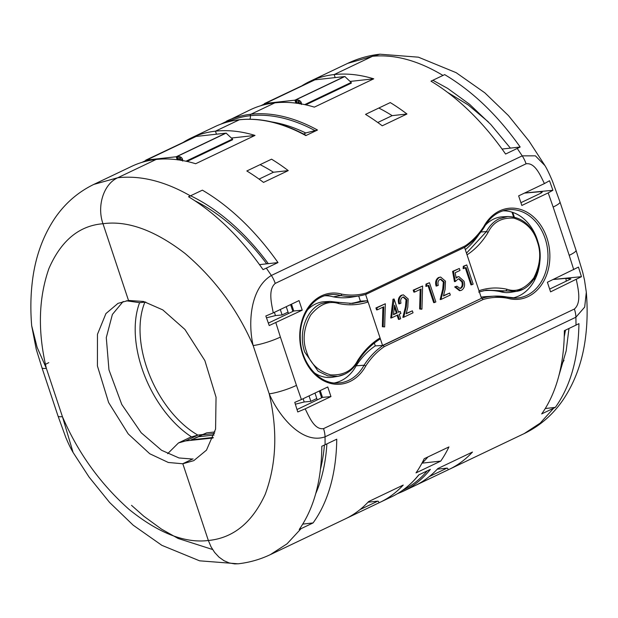 <?xml version="1.0" encoding="UTF-8"?>
<svg xmlns="http://www.w3.org/2000/svg" width="618" height="618" viewBox="0 0 618 618"><rect width="100%" height="100%" fill="white"/><g stroke="black" fill="none" stroke-linecap="round" stroke-linejoin="round"><path stroke-width="0.93" d="M366.026 294.338A85.493 67.099 -96.3 0 1 359.691 295.806L366.088 294.322L366.474 292.94L465.277 245.825L465.145 247.092C472.561 242.047 478.904 235.427 484.188 227.239L483.855 226.435A45.755 35.906 -96.3 0 1 529.479 213.751A45.755 35.906 -96.3 0 1 548.174 269.95A45.755 35.906 -96.3 0 1 507.757 298.285A84.133 66.026 83.7 0 0 483.129 299.498L481.955 298.278A85.493 67.099 -96.3 0 1 494.191 296.153A85.493 67.099 -96.3 0 1 507.092 297.034L516.362 298.1A44.388 34.832 83.7 0 0 547.648 250.035A44.388 34.832 83.7 0 0 506.629 209.95C497.235 211.68 489.757 217.436 484.195 227.223M366.088 294.322L465.091 247.123M383.191 326.621L383.77 306.791L377.42 309.811L376.771 307.841L385.331 303.762L384.651 326.899L382.349 326.713L382.913 307.192M460.92 288.251C462.928 286.845 463.508 284.682 462.658 281.785L459.097 278.78L457.969 279.112L455.296 281.522L453.434 271.287L459.336 268.475L459.985 270.445L455.172 272.739L456.154 278.115L457.637 276.988L456.795 277.08L458.865 276.625L464.01 281.221C465.238 285.346 464.404 288.359 461.499 290.259L460.317 290.599L455.52 286.837L454.678 286.93L456.856 286.196L460.124 288.475L460.92 288.251L460.078 288.343C462.086 286.937 462.666 284.774 461.816 281.878L458.649 278.857M416.022 472.886L440.758 461.09A205.076 122.603 -115.5 0 0 448.938 446.922L424.211 458.71A205.076 122.603 64.5 0 1 416.022 472.886M421.947 463.168L440.758 461.09M412.368 310.831L413.025 312.801L403.701 317.243L406.304 306.798L406.899 299.699L403.515 296.964L402.666 297.212C400.796 298.455 400.24 300.433 400.989 303.137L399.661 303.77C398.564 299.885 399.367 297.034 402.071 295.211L403.361 294.832L408.189 298.942L407.803 307.146L406.142 313.797L412.368 310.831L406.235 313.45M425.856 286.412L425.995 284.064L429.464 282.72L435.852 301.916L434.524 302.55L428.792 285.323L425.856 286.412M426.698 286.319L426.837 283.971L425.995 284.064M507.092 297.034L507.757 298.285M464.558 247.378L481.499 298.301L382.573 345.47L380.047 337.891L379.846 339.205C371.264 344.574 363.994 351.943 358.023 361.306L358.031 361.298C353.141 369.711 346.459 374.717 338 376.323L327.81 375.883L318.177 371.279L304.728 352.098C298.061 333.426 305.856 310.197 320.958 303.716L330.066 301.414L338.092 302.31L338.726 303.577C328.961 300.394 319.614 304.21 310.676 315.033C303.701 327.911 302.302 340.085 306.497 351.557C310.035 363.33 318.061 371.094 330.576 374.863C343.338 375.528 352.368 370.746 357.667 360.526C363.763 350.939 371.225 343.392 380.047 337.891L365.601 294.462M357.768 361.445L357.667 360.526M344.435 374.299L338 376.323M338.316 302.356L352.631 303.446L338.092 302.31M399.328 319.336L397.853 314.902L391.573 317.899L394.106 299.004L398.525 312.299L400.24 311.48L400.897 313.45L399.182 314.268L400.657 318.695L399.328 319.336L398.486 319.429L397.096 315.265M549.518 180.734L544.419 183.577C540.348 175.396 535.049 162.387 526.072 163.801A20.51 12.26 -115.5 0 0 522.218 155.86L535.389 155.836L544.945 165.609C546.822 168.59 549.34 173.797 552.484 181.236L559.978 201.97A20.51 3.353 -18.4 0 1 553.149 207.045L548.197 192.893L552.909 190.282L549.518 180.734M578.463 267.1L547.386 282.256L550.576 291.858L581.445 276.694L578.463 267.1M483.129 299.498L384.326 346.605A84.133 66.026 83.7 0 0 365.748 365.995L364.064 365.23A44.388 34.832 83.7 0 1 338.293 383.005C319.375 384.813 300.302 362.619 300.271 337.667C299.429 316.261 312.422 297.073 328.56 294.848A44.388 34.832 83.7 0 1 340.897 295.582A85.493 67.099 -96.3 0 0 359.691 295.806L352.144 297.073A85.925 67.432 -96.3 0 1 333.241 296.841L340.897 295.582L341.847 294.145A84.133 66.026 83.7 0 0 366.474 292.94M349.641 303.523A85.045 66.744 83.7 0 0 360.41 301.151L358.687 295.976M360.41 301.151L366.86 300.788L368.104 301.986C358.494 305.114 348.699 305.64 338.726 303.577M352.631 303.446L366.86 300.788M483.415 290.738A85.045 66.744 -96.3 0 1 500.341 291.665L506.513 290.653M522.504 289.394L516.339 291.372L486.397 290.143L479.352 291.858M502.063 149.062L510.391 148.111M442.975 75.442L430.985 81.159A205.083 121.198 64.6 0 1 505.594 154.044L520.178 147.022C497.722 115.311 472.538 91.17 444.636 74.608A18.022 2.943 161.6 0 1 442.975 75.442C418.147 60.525 394.655 54.145 372.499 56.292L379.877 54.199L418.417 57.18L456.13 72.661L484.806 92.808L508.436 115.581L528.962 140.974L544.914 165.547M510.483 148.104L520.178 147.022M325.053 436.826C302.356 444.805 278.934 416.347 269.209 393.828L253.148 345.539C247.88 322.982 250.244 288.158 271.372 275.466L522.218 155.86L517.258 148.482M432.878 80.255L447.61 88.351L469.587 104.303L490.777 124.457L510.414 148.142M93.534 184.543L131.704 166.342A205.076 122.603 64.5 0 1 156.107 159.467L117.775 177.745C103.762 183.917 96.64 205.864 102.982 223.731C96.671 205.956 103.693 183.948 117.775 177.745C140.688 175.234 164.89 181.283 190.383 195.875A18.022 2.943 161.6 0 1 188.513 196.733C215.775 213.295 240.626 237.598 263.052 269.626L266.327 268.127L271.372 275.466A20.51 12.26 64.5 0 1 275.226 283.407C267.934 289.718 271.48 303.461 273.264 312.87L265.833 315.999L269.224 325.547L302.225 310.174L299.035 300.58L273.264 312.87M299.212 529.495A18.022 2.943 -18.4 0 0 301.074 528.645L287.03 543.825L270.336 554.632L345.331 518.873A205.076 122.603 64.5 0 0 368.606 501.577L403.23 485.068A205.076 122.603 -115.5 0 1 379.954 502.364L391.433 496.895A205.076 122.603 -115.5 0 0 418.726 474.918L430.383 469.363A205.076 122.603 64.5 0 1 403.09 491.333L414.578 485.856A205.076 122.603 64.5 0 0 437.853 468.552L472.476 452.044A205.076 122.603 -115.5 0 1 449.201 469.348L524.188 433.589L540.232 423.091L553.666 408.204A18.022 2.943 -18.4 0 0 555.335 407.378C570.514 386.126 578.386 358.216 578.935 323.647L576.015 325.107L575.899 317.219L325.053 436.833L325.083 444.751L321.808 446.25C321.553 480.472 314.021 508.22 299.212 529.495M270.329 554.632C260.232 559.429 249.587 562.473 238.394 563.77L234.716 563.894L229.208 562.936L223.87 560.634L218.965 557.096L214.624 552.43L211.047 546.837L208.351 540.495L182.804 463.701L208.351 540.495L211.032 546.806L214.608 552.407L218.919 557.057L223.855 560.619L229.162 562.921L234.685 563.886L238.517 563.755M524.188 433.597C540.032 425.879 553.017 414.593 563.16 399.738C575.59 381.121 583.153 359.452 585.849 334.74C587.386 321.105 587.54 306.945 586.312 292.275L584.682 307.1L575.899 317.219A20.51 12.26 64.5 0 0 574.385 309.023C581.677 302.72 578.131 288.977 576.347 279.568M576.015 325.107L564.35 330.669A205.083 121.198 64.6 0 1 541.677 413.921L553.666 408.204M553.172 279.498L565.903 278.363L570.924 278.934L549.649 289.077M568.977 328.459L566.165 350.931L558.819 375.883M555.335 407.378L545.254 408.529M305.377 135.288L305.84 135.589A205.076 122.603 -115.5 0 0 239.305 119.799A1.367 1.074 -96.3 0 1 239.877 119.737M449.657 293.056L450.313 295.025L440.989 299.467L443.585 289.023L444.188 281.916L440.804 279.181L439.946 279.429C438.085 280.68 437.529 282.658 438.278 285.361L436.107 286.088C435.01 282.202 435.814 279.344 438.517 277.521L440.642 277.049L445.478 281.159L445.091 289.371L443.43 296.022L449.657 293.056L443.515 295.674M393.465 314.709L397.196 312.932L394.616 305.176L393.465 314.709M391.573 317.899L390.731 317.992L392.994 299.228L394.106 299.004M393.836 299.135L392.994 299.228M367.996 502.225L377.76 501.144A1.027 0.61 64.5 0 1 378.679 501.94A1.027 0.61 64.5 0 1 378.525 503.029A1.027 0.61 64.5 0 1 378.517 503.037L346.752 518.178L378.525 503.029A205.076 122.603 -115.5 0 0 379.954 502.364M426.837 283.971L429.464 282.72M263.523 182.403L288.258 170.607A205.076 122.603 -115.5 0 0 271.557 159.181L246.821 170.977A205.076 122.603 64.5 0 1 263.523 182.403M259.066 179.104L273.457 172.244L288.258 170.607M123.167 301.468L112.391 314.438L106.288 337.613L108.961 369.858L121.777 404.473L141.213 432.778L161.576 450.29L178.996 457.961L192.322 459.027A87.184 50.923 -115.2 0 0 192.7 458.981L182.804 463.701A87.184 53.31 -115.7 0 0 183.198 463.655L193.797 460.634L206.489 450.136L215.582 429.101L216.045 397.212L204.882 360.626L184.913 329.44L162.789 309.896L143.569 301.476L128.915 300.472A87.184 53.31 -115.7 0 0 128.529 300.518A87.184 50.923 -115.2 0 0 128.15 300.557L117.999 303.368L105.933 313.565L97.466 334.307L97.428 365.987L108.629 402.557L128.227 433.921L149.749 453.751L168.328 462.48L182.434 463.739A87.184 50.923 -115.2 0 0 182.804 463.701L192.7 458.981A87.184 53.31 -115.7 0 0 193.094 458.942M406.899 299.699L406.057 299.792L403.083 297.049M403.701 317.243L402.859 317.343L405.462 306.891L406.057 299.792M399.661 303.77L398.819 303.871C397.722 299.977 398.525 297.127 401.229 295.304L403.361 294.832M402.071 295.211L401.229 295.304M455.296 281.522L454.454 281.615L452.592 271.379L459.336 268.475M462.658 281.785L461.816 281.878M460.317 290.599L459.475 290.692L454.678 286.93M456.045 277.544L456.795 277.08M444.188 281.916L443.345 282.009L440.371 279.266M436.949 285.995C435.852 282.109 436.656 279.251 439.359 277.428L438.517 277.521M439.359 277.428L440.642 277.049M384.326 346.605L383.029 345.447L481.499 298.301M31.688 325.732L37.088 347.27L46.365 368.367A20.51 3.353 161.6 0 1 41.962 367.741L36.23 349.247L31.68 325.732C30.46 311.055 30.614 296.895 32.151 283.26C34.847 258.548 42.41 236.879 54.84 218.262C64.983 203.407 77.968 192.121 93.812 184.403L117.775 177.745L156.107 159.467A205.076 122.603 64.5 0 1 195.659 163.731L255.01 135.427A205.076 122.603 -115.5 0 0 215.458 131.171L216.462 134.199L215.458 131.171A205.076 122.603 -115.5 0 0 191.062 138.038A205.076 122.603 -115.5 0 0 183.693 142.078M453.434 271.287L452.592 271.379M390.267 102.58L365.532 114.376A205.076 122.603 64.5 0 1 382.233 125.802L406.968 114.006A205.076 122.603 -115.5 0 0 390.267 102.58M126.35 300.796L139.753 302.681L145.74 302.04M259.521 264.643L268.297 263.647M266.327 268.127L277.992 262.565A205.083 124.009 -115.6 0 0 202.372 190.159L190.383 195.875M190.591 195.775A191.41 115.744 64.4 0 1 268.32 263.67L277.992 262.565M275.867 322.743L280.394 337.096A20.51 3.353 -18.4 0 1 253.148 345.539C237.528 309.587 214.84 278.903 185.091 253.511C154.863 230.251 127.486 220.325 102.982 223.731L128.529 300.518L102.982 223.731C79.127 225.663 61.105 240.603 48.915 268.544C38.494 298.37 37.644 331.65 46.365 368.367L62.426 416.656C77.907 452.685 100.108 483.593 129.031 509.379C158.393 533.056 184.836 543.431 208.351 540.495C233.195 538.085 252.144 522.704 265.207 494.346C276.455 464.126 277.791 430.622 269.209 393.828A20.51 3.353 -18.4 0 0 296.462 385.385L301.414 399.537L294.778 402.364L297.76 411.959L305.192 408.853C309.255 417.034 314.562 430.051 323.538 428.629L574.385 309.023M305.192 408.853L330.962 396.571L327.772 386.968L301.414 399.537M320.232 390.561L322.503 397.389L330.962 396.571M322.503 397.389L297.026 409.533M377.42 309.811L376.578 309.904L375.929 307.934L385.331 303.762M478.973 290.723C488.135 287.648 497.498 287.169 507.069 289.278L506.088 290.723L507.1 289.286C516.486 292.499 525.385 288.722 533.782 277.961C540.271 265.137 541.43 252.994 537.258 241.522C533.705 229.757 525.91 221.962 513.875 218.139C501.646 217.42 493.071 222.148 488.143 232.329C482.442 241.87 475.404 249.371 467.03 254.817M239.305 119.799L215.458 131.171L239.305 119.799A205.076 122.603 -115.5 0 0 214.909 126.667C222.596 123.005 230.823 120.688 239.583 119.722A1.367 1.074 83.7 0 0 239.305 119.799M249.873 119.212A5.129 4.025 83.7 0 0 250.336 115.713A1.367 1.074 -96.3 0 1 250.97 114.237A1.367 1.074 83.7 0 0 250.336 115.713A5.129 4.025 -96.3 0 1 249.873 119.212M220.858 124.141L250.414 109.734A205.076 122.603 64.5 0 1 274.817 102.866L250.97 114.237A205.076 122.603 64.5 0 1 317.505 130.027L305.84 135.589M226.567 121.105A205.076 122.603 64.5 0 1 250.97 114.237L274.817 102.866A205.076 122.603 64.5 0 1 314.369 107.13L373.72 78.826A205.076 122.603 -115.5 0 0 334.168 74.569L372.499 56.292L347.664 63.368C357.768 58.571 368.413 55.527 379.606 54.23L372.499 56.292L334.168 74.569L335.172 77.59L334.168 74.569A205.076 122.603 -115.5 0 0 309.772 81.437A205.076 122.603 -115.5 0 0 302.403 85.477M198.502 436.764L191.124 439.877L198.502 436.764L214.044 435.049M455.52 286.837L456.856 286.196M421.94 309.124L420.472 308.846L421.051 289.008L414.709 292.036L414.052 290.066L422.619 285.987L421.94 309.124L421.097 309.216L419.63 308.938L420.201 289.417M420.472 308.846L419.63 308.938M463.145 268.637L463.284 266.288L466.752 264.937L473.141 284.141L471.804 284.774L466.072 267.54L463.145 268.637M471.804 284.774L470.962 284.867L465.323 267.903M384.651 326.899L382.349 326.713M440.989 299.467L440.147 299.56L442.743 289.116L443.345 282.009M434.524 302.55L433.681 302.642L428.035 285.678M414.709 292.036L413.867 292.129L413.21 290.159L422.619 285.987M398.44 312.028L400.24 311.48M414.052 290.066L413.21 290.159M437.243 469.201L447.007 468.127A1.027 0.61 64.5 0 1 447.926 468.915A1.027 0.61 64.5 0 1 447.772 470.012A205.076 122.603 -115.5 0 0 449.201 469.348M480.874 231.989L486.42 231.588C489.58 225.67 493.782 221.414 499.02 218.811L507.726 216.532C521.553 216.802 531.542 225.022 537.683 241.198C545.47 262.658 534.4 289.108 516.339 291.372L510.893 292.291A38.007 29.826 83.7 0 1 500.341 291.665M507.726 216.532L502.558 216.81A38.007 29.826 83.7 0 0 485.346 225.246M466.482 253.156L486.42 231.588L488.143 232.329M280.309 309.502L282.117 314.941L288.05 312.113M282.117 314.941L275.474 315.582L266.505 317.822M463.987 268.544L464.126 266.196L466.752 264.937M301.074 528.645L313.071 522.928L302.781 524.103M553.357 279.406L581.445 276.694M334.462 382.936A43.955 34.5 83.7 0 0 356.177 365.802A85.925 67.432 -96.3 0 1 375.288 345.879L374.346 343.052M375.288 345.879L383.029 345.447A85.493 67.099 -96.3 0 0 364.064 365.23L356.177 365.802M313.071 522.928A205.083 124.009 -115.6 0 0 336.748 439.189L325.083 444.751M376.771 307.841L375.929 307.934M197.984 435.064L185.732 440.904L178.494 442.928L190.583 437.165L197.984 435.064L202.534 434.547M178.494 442.928L167.632 453.705M427.926 456.934A191.41 114.43 64.5 0 1 422.102 463.152M255.01 135.427L231.812 137.992M573.743 269.687L569.217 255.334A20.51 3.353 -18.4 0 0 576.038 250.259L559.978 201.97M544.419 183.577L518.641 195.867L521.839 205.462L548.197 192.893M191.124 439.877L213.241 437.436M457.637 276.988L458.865 276.625M274.384 312.329L275.474 315.582M303.129 398.718L304.21 401.978L295.358 404.187M524.435 193.102L540.742 191.657A6.837 1.166 161.9 0 1 542.218 191.897A6.837 1.166 161.9 0 1 539.947 193.612L520.912 202.689M202.596 434.809L195.211 437.93L202.596 434.809L214.5 433.496M195.211 437.93L195.782 437.868M317.505 130.027L306.234 132.816L303.654 134.052M309.046 395.899L310.854 401.337L304.21 401.978M502.905 210.846A43.955 34.5 -96.3 0 1 538.293 243.175M539.823 261.885A43.955 34.5 -96.3 0 1 512.523 298.031M326.891 443.894A191.41 115.744 64.4 0 1 315.728 493.62M447.772 470.012A1.027 0.61 64.5 0 1 447.764 470.012L415.999 485.161L447.772 470.012M291.495 304.172L293.766 310.993L268.374 323.098M333.241 296.841A43.955 34.5 83.7 0 0 324.836 295.752M337.984 376.323L332.824 377.189A38.007 29.826 -96.3 0 1 314.183 372.716M307.277 310.151A38.007 29.826 -96.3 0 1 324.496 301.715L330.066 301.414M507.208 297.042L494.191 296.153L486.544 296.57A85.925 67.432 83.7 0 0 481.113 297.142M479.004 234.361A85.045 66.744 -96.3 0 1 465.315 249.649M273.457 172.244A191.41 114.43 -115.5 0 0 260.108 164.643M377.776 122.503L392.167 115.643A191.41 114.43 -115.5 0 0 378.819 108.042M373.72 78.826L350.522 81.383M214.917 431.951L206.682 432.863L199.869 435.914M185.732 440.904L213.04 438M310.854 401.337L316.787 398.502M536.54 274.16A20.51 3.206 161.3 0 1 537.366 273.735M537.351 272.175L537.884 272.113M392.167 115.643L406.968 114.006M524.612 193.017L552.909 190.282M293.766 310.993L302.225 310.174M206.682 432.863L199.305 435.984M393.504 314.384L396.354 313.025L394.384 307.1M397.196 312.932L396.354 313.025M464.126 266.196L463.284 266.288M264.38 104.002L260.75 105.732M145.67 160.603L142.04 162.333M41.962 367.741L58.022 416.03A20.51 3.353 161.6 0 0 62.426 416.656L73.086 452.453M44.72 364.844A20.51 3.353 161.6 0 1 48.783 362.666M144.906 302.132A87.161 52.105 -115.5 0 0 197.83 435.087M191.387 436.802A90.576 54.152 64.5 0 1 139.591 302.696M188.598 196.787L190.653 195.806M320.448 469.232A184.573 110.344 -115.5 0 0 324.419 445.068M534.632 280.17L534.137 278.687M513.604 216.972L511.998 212.144M290.599 304.597L292.87 311.426M319.336 390.993L321.607 397.814M266.706 263.824A184.573 110.344 -115.5 0 0 194.979 200.811M512.77 212.399L514.346 217.134M534.578 277.969L535.041 279.359M317.25 399.892L314.979 393.071M288.513 313.504L286.242 306.675M346.412 78.03L344.914 76.524A6.837 4.087 -115.5 0 0 344.805 76.532L294.925 100.162L295.906 103.121L294.925 100.162L344.388 76.578L314.91 79.83L265.446 103.415L295.342 100.116A6.837 4.087 64.5 0 1 295.45 100.108L298.177 100.023L298.301 103.044L296.478 103.299L295.443 100.108M265.284 104.512L264.921 103.476L264.427 103.592L264.921 103.476A6.837 4.087 64.5 0 1 265.022 103.461L265.771 104.396L265.446 103.415L314.485 79.877A6.837 4.087 -115.5 0 0 314.384 79.892L264.434 103.585L264.929 104.597L264.558 103.839M264.419 103.592L264.728 104.187M264.442 103.747L264.21 104.326A6.837 4.087 -115.5 0 0 263.986 104.828M299.606 103.654A3.422 2.047 -115.5 0 0 299.066 103.183L297.66 103.353M300.642 103.832L301.406 103.052L301.391 104.488M299.066 103.183L299.413 100.44L298.177 100.023M299.413 100.44A6.837 4.087 64.5 0 1 300.912 101.839M301.406 103.052L300.904 101.839L299.8 103.886M305.763 104.851L351.364 83.106L351.148 82.464A6.837 4.087 -115.5 0 0 351.094 82.31L347.903 79.428M346.404 78.038A6.837 4.087 64.5 0 1 347.895 79.436M296.632 100.039L297.196 103.206M187.053 161.452L232.654 139.707L232.438 139.065A6.837 4.087 -115.5 0 0 232.383 138.911L229.193 136.03A6.837 4.087 64.5 0 0 227.694 134.639L226.203 133.125A6.837 4.087 -115.5 0 0 226.095 133.133L176.215 156.763L177.196 159.722L176.215 156.763L225.678 133.179L196.2 136.431L146.736 160.016L176.632 156.717A6.837 4.087 64.5 0 1 176.74 156.709L179.467 156.624L179.591 159.653L177.768 159.907L176.733 156.709M146.574 161.113L146.211 160.077L145.717 160.193L146.211 160.077A6.837 4.087 64.5 0 1 146.311 160.062L147.061 160.997L146.736 160.016L195.775 136.478A6.837 4.087 -115.5 0 0 195.674 136.493L145.724 160.186L146.219 161.198M145.709 160.193L145.987 160.726M145.802 161.298L145.5 160.935A6.837 4.087 -115.5 0 0 145.276 161.429M145.732 160.348L145.5 160.927M180.896 160.255A3.422 2.047 -115.5 0 0 180.356 159.784L178.95 159.954M179.467 156.624L180.703 157.042A6.837 4.087 64.5 0 1 182.202 158.44L182.681 161.089M182.696 159.66L181.931 160.433M180.703 157.042L180.356 159.784M182.194 158.44L181.089 160.487M177.922 156.64L178.486 159.807M464.952 247.169L366.281 294.214M465.277 245.825A84.133 66.026 83.7 0 0 483.855 226.435M507.393 297.119A44.388 34.832 83.7 0 0 516.362 298.1M564.002 360.348L561.252 364.991M565.903 278.363L566.235 281.175M565.509 330.112L564.234 336.81M360.039 509.595L377.76 501.144M406.304 306.798L405.462 306.891M325.053 436.833A20.51 12.26 -115.5 0 0 323.538 428.629M429.294 476.578L447.007 468.127M365.748 365.995A45.755 35.906 -96.3 0 1 320.132 378.679A45.755 35.906 -96.3 0 1 301.437 322.48A45.755 35.906 -96.3 0 1 341.847 294.145M443.585 289.023L442.743 289.116M280.394 337.096L296.462 385.385M569.217 255.334L553.149 207.045M526.072 163.801L275.226 283.407M541.175 192.963L540.742 191.657M315.103 130.645A204.002 121.962 -115.5 0 0 250.336 115.713A204.002 121.962 -115.5 0 0 226.806 122.194M447.517 92.329L468.174 104.906L488.367 121.908M305.833 133.009A199.954 119.544 -115.5 0 0 271.711 121.924M402.395 490.46A204.002 121.962 -115.5 0 0 427.254 470.854M427.656 457.258L427.192 457.289M422.009 463.052L422.395 462.867M265.022 103.461L314.485 79.877M351.148 82.464L304.697 104.612M344.805 76.532L295.342 100.116M146.311 160.062L195.775 136.478M232.438 139.065L185.987 161.221M226.095 133.133L176.632 156.717M338.247 302.326L330.074 301.414M306.057 135.327C282.735 122.735 260.572 117.536 239.583 119.722M418.958 474.771C411.163 484.466 401.986 491.843 391.433 496.895M586.32 292.268L584.512 280.108L582.65 272.067L576.038 250.259M397.142 493.859L403.09 491.333M486.358 290.151L478.664 292.082M212.584 549.51L178.115 538.463L161.53 529.147L143.755 516.184L131.51 505.339M191.062 138.038L214.909 126.667M309.772 81.437L347.664 63.368M238.123 563.801L199.583 560.82L161.87 545.339L133.194 525.192L109.564 502.419L89.038 477.026L73.048 452.391C71.279 449.263 69.633 446.49 65.856 437.59L58.022 416.03M145.848 160.441L146.211 161.198"/></g></svg>
